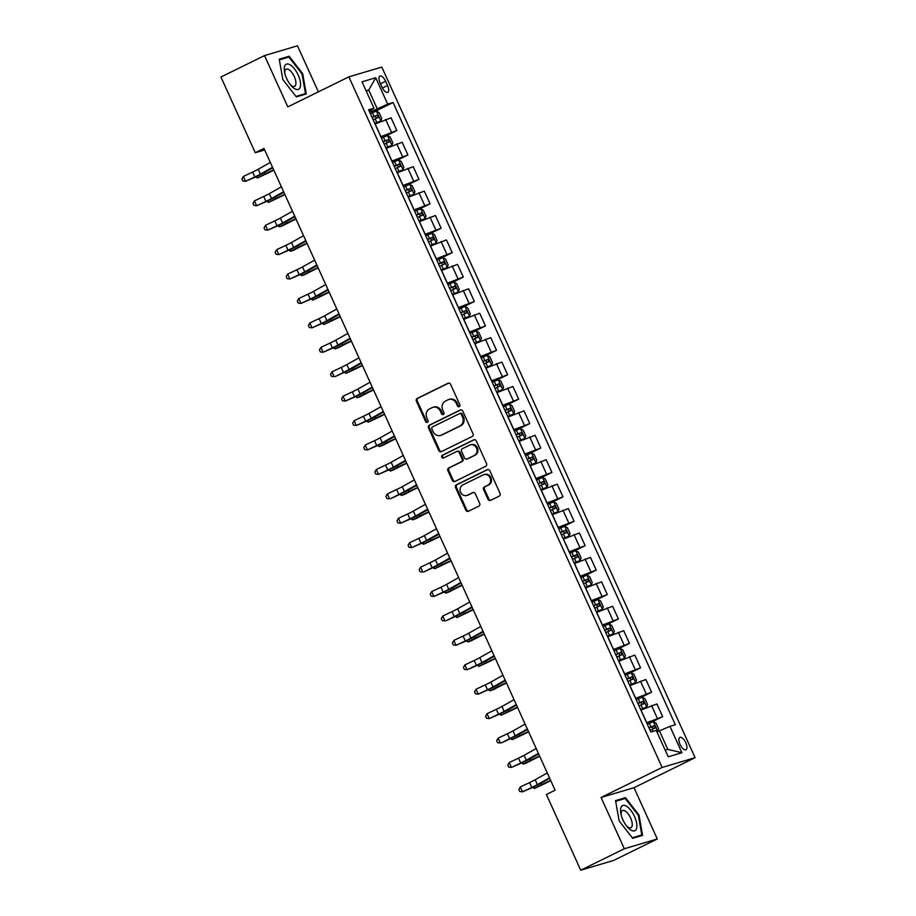 <?xml version="1.0" encoding="UTF-8"?>
<svg xmlns="http://www.w3.org/2000/svg" width="916" height="916" viewBox="0 0 916 916"><rect width="100%" height="100%" fill="white"/><g stroke="black" fill="none" stroke-linecap="round" stroke-linejoin="round"><path stroke-width="1.37" d="M459.271 406.658A1.477 1.328 -106.5 0 0 459.855 404.735L450.615 384.354A2.107 1.901 -106.5 0 0 448.027 383.277L417.204 398.426A2.107 1.901 -106.5 0 0 416.368 401.185L425.608 421.566A1.477 1.328 -106.5 0 0 428.001 420.387L426.81 417.742A6.756 6.091 -106.5 0 1 429.501 408.914L432.077 407.654A6.756 6.091 -106.5 0 1 432.936 407.322A6.756 6.091 -106.5 0 1 440.333 411.101L441.535 413.734A1.477 1.328 -106.5 0 0 443.344 414.49A1.477 1.328 -106.5 0 0 443.928 412.555L442.737 409.921A6.756 6.091 -106.5 0 1 445.428 401.094L448.004 399.823A6.756 6.091 -106.5 0 1 448.863 399.49A6.756 6.091 -106.5 0 1 456.26 403.269L457.462 405.903A1.477 1.328 -106.5 0 0 459.271 406.658M685.763 742.716A6.881 2.943 63.8 0 0 679.878 737.391A6.881 2.943 63.8 0 0 680.061 744.41A6.881 2.943 63.8 0 0 685.947 749.735A6.881 2.943 63.8 0 0 685.763 742.716M487.988 499.3A2.107 1.901 -106.5 0 0 490.575 500.376L499.22 496.129A2.107 1.901 -106.5 0 0 500.067 493.369L489.797 470.744A2.107 1.901 -106.5 0 0 487.22 469.668L456.397 484.816A2.107 1.901 -106.5 0 0 455.55 487.575L465.82 510.201A2.107 1.901 -106.5 0 0 468.397 511.277L478.85 506.147A2.107 1.901 -106.5 0 0 479.686 503.388L475.29 493.701A2.107 1.901 -106.5 0 0 472.713 492.625L467.538 495.178A5.645 5.095 -106.5 0 1 460.462 491.903A5.645 5.095 -106.5 0 1 462.878 484.908L483.167 474.935A5.645 5.095 -106.5 0 1 487.827 485.194L484.438 486.865A2.107 1.901 -106.5 0 0 483.602 489.625L487.988 499.3L488.881 499.037A2.107 1.901 -106.5 0 0 490.758 500.296M601.068 797.481L624.334 848.766L580.721 870.2L613.674 860.41L657.287 838.976L634.021 787.691L695.084 757.681L662.131 767.471L601.068 797.481L634.021 787.691M318.367 91.84L297.482 45.8L264.529 55.59L287.796 106.874L348.859 76.864L662.131 767.471M264.529 55.59L220.916 77.024L255.266 152.72L264.667 149.938M580.721 870.2L546.383 794.493L555.107 790.21L263.98 148.438L255.266 152.72M472.175 436.497A2.107 1.901 -106.5 0 0 473.011 433.737L462.752 411.101A2.107 1.901 -106.5 0 0 460.164 410.025L429.341 425.173A2.107 1.901 -106.5 0 0 428.505 427.932L438.764 450.569A2.107 1.901 -106.5 0 0 441.352 451.645L472.175 436.497M476.274 440.928L486.533 463.553A2.107 1.901 -106.5 0 1 485.698 466.313L454.874 481.461A2.107 1.901 -106.5 0 1 452.286 480.385L447.901 470.698A2.107 1.901 -106.5 0 1 448.737 467.939L461.24 461.801A2.107 1.901 -106.5 0 0 462.088 459.042L459.168 452.619A2.107 1.901 -106.5 0 0 456.592 451.542L443.573 457.931A1.477 1.328 -106.5 0 1 441.718 457.073A1.477 1.328 -106.5 0 1 442.359 455.252L473.686 439.852A2.107 1.901 -106.5 0 1 476.274 440.928M380.083 82.887L382.029 87.18A6.664 2.851 63.8 0 0 387.731 92.344A6.664 2.851 63.8 0 0 387.548 85.543L385.602 81.238A6.664 2.851 63.8 0 0 379.9 76.085A6.664 2.851 63.8 0 0 380.083 82.887M695.084 757.681L381.8 67.074L348.859 76.864M369.24 111.214L373.98 108.191L368.598 109.794L650.852 732.021L656.245 730.43L668.211 756.799L681.916 752.723L667.833 749.403L659.417 730.842L656.978 732.044M373.98 108.191L362.015 81.822L375.732 77.746L387.697 104.115L369.72 112.267M371.724 113.011L393.079 102.523L387.697 104.115M393.079 102.523L675.344 724.751L669.951 726.354L681.916 752.723M624.334 848.766L657.287 838.976M366.297 91.245L368.736 90.043L366.102 90.833M377.152 108.603L368.736 90.043L375.732 77.746M648.665 723.525L662.692 716.633L646.662 722.781M662.692 716.633L656.932 703.935L640.902 710.072M637.582 699.114L651.62 692.21L635.578 698.358M651.62 692.21L645.86 679.512L629.819 685.66M626.51 674.691L640.547 667.787L624.506 673.936M640.547 667.787L634.777 655.089L618.747 661.237M615.426 650.268L629.464 643.375L613.422 649.513M629.464 643.375L623.704 630.677L607.663 636.815M604.354 625.846L618.392 618.953L602.35 625.09M618.392 618.953L612.621 606.255L596.591 612.392M593.282 601.423L607.308 594.53L591.267 600.678M607.308 594.53L601.549 581.832L585.507 587.969M582.198 577.011L596.236 570.107L580.194 576.256M596.236 570.107L590.477 557.409L574.435 563.558M571.126 552.588L585.152 545.684L569.111 551.833M585.152 545.684L579.393 532.986L563.351 539.135M560.042 528.166L574.08 521.273L558.039 527.41M574.08 521.273L568.321 508.575L552.279 514.712M548.97 503.743L562.996 496.85L546.955 502.987M562.996 496.85L557.237 484.152L541.196 490.289M537.887 479.32L551.924 472.427L535.883 478.576M551.924 472.427L546.165 459.729L530.124 465.878M526.815 454.909L540.841 448.004L524.799 454.153M540.841 448.004L535.081 435.306L519.04 441.455M515.731 430.486L529.769 423.581L513.727 429.73M529.769 423.581L524.009 410.883L507.968 417.032M504.659 406.063L518.685 399.17L502.644 405.307M518.685 399.17L512.926 386.472L496.884 392.609M493.575 381.64L507.613 374.747L491.571 380.884M507.613 374.747L501.853 362.049L485.812 368.186M482.503 357.217L496.529 350.324L480.488 356.473M496.529 350.324L490.77 337.626L474.728 343.775M471.419 332.806L485.457 325.901L469.416 332.05M485.457 325.901L479.698 313.203L463.656 319.352M460.347 308.383L474.374 301.478L458.332 307.627M474.374 301.478L468.614 288.78L452.573 294.929M449.264 283.96L463.301 277.067L447.26 283.204M463.301 277.067L457.542 264.369L441.501 270.506M438.192 259.537L452.218 252.644L436.188 258.781M452.218 252.644L446.458 239.946L430.417 246.083M427.108 235.114L441.146 228.221L425.104 234.37M441.146 228.221L435.386 215.523L419.345 221.672M416.036 210.703L430.062 203.799L414.032 209.947M430.062 203.799L424.303 191.101L408.261 197.249M404.952 186.28L418.99 179.376L402.948 185.524M418.99 179.376L413.231 166.678L397.189 172.826M393.88 161.857L407.906 154.964L391.876 161.101M407.906 154.964L402.147 142.266L386.117 148.403M382.796 137.434L396.834 130.541L380.793 136.679M396.834 130.541L391.075 117.843L375.033 123.981M665.199 750.181L667.833 749.403M659.417 730.842L669.951 726.354M282.826 79.532L296.337 96.901L306.265 93.959L302.669 73.635L289.158 56.254L279.243 59.197L282.826 79.532M642.585 835.369L638.99 815.034L625.479 797.664L615.552 800.607L619.147 820.931L632.658 838.312L642.585 835.369M285.391 58.109L289.158 56.254M302.028 73.956L302.669 73.635M621.712 799.508L625.479 797.664M638.337 815.355L638.99 815.034M459.5 406.509A1.477 1.328 -106.5 0 1 458.344 405.639L457.153 403.006A6.756 6.091 -106.5 0 0 449.745 399.227L448.863 399.49M432.936 407.322L433.829 407.048A6.756 6.091 -106.5 0 1 441.226 410.837L442.428 413.471A1.477 1.328 -106.5 0 0 443.573 414.341M448.737 383.106L418.097 398.162A2.107 1.901 -106.5 0 0 417.261 400.922L426.501 421.291A1.477 1.328 -106.5 0 0 427.646 422.161M460.874 409.853L430.234 424.91A2.107 1.901 -106.5 0 0 429.386 427.669L439.657 450.306A2.107 1.901 -106.5 0 0 441.523 451.554M461.309 414.398A1.477 1.328 -106.5 0 0 459.5 413.643L432.444 426.936A1.477 1.328 -106.5 0 0 431.848 428.871L433.119 431.654A6.756 6.091 -106.5 0 0 440.516 435.432A6.756 6.091 -106.5 0 0 441.375 435.089L459.878 425.997A6.756 6.091 -106.5 0 0 462.569 417.169L461.309 414.398L462.202 414.124A1.477 1.328 -106.5 0 0 460.393 413.379M440.516 435.432L441.409 435.169A6.756 6.091 -106.5 0 0 442.268 434.825L441.375 435.089M462.202 414.124L463.462 416.906A6.756 6.091 -106.5 0 1 460.759 425.734L442.268 434.825M456.855 451.428L457.748 451.164A2.107 1.901 -106.5 0 1 460.061 452.355L462.969 458.779A2.107 1.901 -106.5 0 1 462.133 461.538L449.63 467.675A2.107 1.901 -106.5 0 0 448.783 470.435L453.18 480.121A2.107 1.901 -106.5 0 0 455.057 481.369M474.408 439.669L443.241 454.989A1.477 1.328 -106.5 0 0 443.859 457.794M474.213 455.424A5.645 5.095 -106.5 0 0 470.274 444.878A5.645 5.095 -106.5 0 0 469.553 445.165L462.408 448.68A2.107 1.901 -106.5 0 0 461.572 451.439L464.481 457.863A2.107 1.901 -106.5 0 0 467.068 458.939L475.106 455.16A5.645 5.095 -106.5 0 0 471.168 444.615L470.274 444.878M467.4 458.836A2.107 1.901 -106.5 0 0 467.95 458.676L467.068 458.939M475.106 455.16L467.95 458.676M483.888 474.66L484.782 474.396A5.645 5.095 -106.5 0 1 488.72 484.93L485.331 486.602A2.107 1.901 -106.5 0 0 484.495 489.362L488.881 499.037M466.817 495.453L467.698 495.19A5.645 5.095 -106.5 0 0 468.42 494.903L467.538 495.178M473.423 492.453L468.42 494.903M487.93 469.496L457.29 484.553A2.107 1.901 -106.5 0 0 456.443 487.312L466.713 509.937A2.107 1.901 -106.5 0 0 468.58 511.197M374.839 123.568L380.816 120.901L381.72 118.416L379.052 112.553L376.384 111.134L370.339 113.63M380.816 120.901L374.77 123.397M373.087 119.687L378.251 117.488L377.186 115.141L372.022 117.34M372.102 117.511L374.678 116.378L376.327 117.637M273.861 170.216A10.752 0.698 155.6 0 0 267.987 173.055L257.499 177.967L264.85 174.166A16.122 1.053 -24.4 0 1 273.724 169.895M256.801 176.433L257.499 177.967L255.713 176.948M272.544 167.319L260.442 174.132A10.752 0.698 -24.4 0 1 254.854 176.948L245.568 181.322L256.056 176.788A16.122 1.053 155.6 0 0 264.438 172.551L272.785 167.846M270.334 162.43L258.22 169.242A10.752 0.698 -24.4 0 1 252.633 172.071L243.358 176.445L245.568 181.322L242.797 180.979L241.916 179.021L243.358 176.445M385.922 147.991L391.899 145.323L392.792 142.839L390.136 136.976L387.468 135.545L381.411 138.053M391.899 145.323L385.842 147.82M384.159 144.11L389.334 141.911L388.27 139.564L383.094 141.762M383.174 141.934L385.762 140.801L387.399 142.049M284.945 194.639A10.752 0.698 155.6 0 0 279.059 197.467L268.583 202.39L275.922 198.589A16.122 1.053 -24.4 0 1 284.796 194.318M267.884 200.856L268.583 202.39L266.796 201.36M396.994 172.403L402.971 169.735L403.876 167.262L401.208 161.399L398.54 159.968L392.495 162.476M402.971 169.735L396.926 172.242M395.243 168.533L400.406 166.334L399.342 163.987L394.178 166.185M394.246 166.357L396.834 165.224L398.483 166.472M296.017 219.061A10.752 0.698 155.6 0 0 290.143 221.89L282.792 225.691L279.655 226.813L287.006 223.012A16.122 1.053 -24.4 0 1 295.879 218.741M278.956 225.267L279.655 226.813L277.869 225.783M408.078 196.826L414.078 194.1L414.948 191.673L412.292 185.811L409.624 184.391L403.567 186.887M414.055 194.158L407.998 196.665M406.315 192.944L411.49 190.757L410.425 188.41L405.25 190.608M405.33 190.768L407.918 189.646L409.555 190.894M307.1 243.484A10.752 0.698 155.6 0 0 301.215 246.312L293.876 250.114L290.738 251.236L298.078 247.434A16.122 1.053 -24.4 0 1 306.952 243.164M290.029 249.69L290.738 251.236L288.952 250.205M283.628 191.742L271.514 198.543A10.752 0.698 -24.4 0 1 265.926 201.371L256.652 205.745L267.129 201.199A16.122 1.053 155.6 0 0 275.51 196.963L283.868 192.268M281.407 186.853L269.304 193.665A10.752 0.698 -24.4 0 1 263.716 196.493L254.43 200.867L256.652 205.745L253.881 205.39L252.988 203.444L254.43 200.867M294.7 216.165L282.597 222.966A10.752 0.698 -24.4 0 1 277.01 225.794L267.724 230.168L278.212 225.622A16.122 1.053 155.6 0 0 286.594 221.386L294.941 216.691M292.49 211.275L280.376 218.088A10.752 0.698 -24.4 0 1 274.789 220.905L265.514 225.279L267.724 230.168L264.953 229.813L264.071 227.855L265.514 225.279M305.784 240.576L293.67 247.389A10.752 0.698 -24.4 0 1 288.082 250.217L278.808 254.591L289.284 250.045A16.122 1.053 155.6 0 0 297.666 245.809L306.024 241.114M303.562 235.698L291.46 242.511A10.752 0.698 -24.4 0 1 285.872 245.328L276.586 249.702L278.808 254.591L276.037 254.236L275.144 252.278L276.586 249.702M419.15 221.248L425.127 218.581L426.032 216.096L423.364 210.233L420.696 208.814L414.65 211.31M425.127 218.581L419.081 221.077M417.398 217.367L422.562 215.168L421.497 212.833L416.333 215.02M416.402 215.191L418.99 214.058L420.639 215.317M318.173 267.907A10.752 0.698 155.6 0 0 312.299 270.735L304.948 274.537L301.811 275.647L309.161 271.857A16.122 1.053 -24.4 0 1 318.035 267.587M301.112 274.113L301.811 275.647L300.024 274.628M316.856 264.999L304.753 271.812A10.752 0.698 -24.4 0 1 299.166 274.628L289.88 279.002L300.368 274.468A16.122 1.053 155.6 0 0 308.749 270.231L317.096 265.537M314.646 260.121L302.532 266.922A10.752 0.698 -24.4 0 1 296.944 269.751L287.67 274.124L289.88 279.002L287.109 278.659L286.227 276.701L287.67 274.124M300.288 86.883A13.969 5.965 63.8 0 0 294.528 68.918A13.969 5.965 63.8 0 0 284.521 66.616A13.969 5.965 63.8 0 0 284.475 71.688A13.969 5.965 63.8 0 0 291.563 86.115A13.969 5.965 63.8 0 0 300.288 86.883M290.578 84.982A9.572 4.088 63.8 0 0 294.551 86.356A9.572 4.088 63.8 0 0 295.731 84.707A9.572 4.088 63.8 0 0 292.971 74.093A9.572 4.088 63.8 0 0 286.113 69.181A9.572 4.088 63.8 0 0 284.945 70.83A9.572 4.088 63.8 0 0 284.773 73.154M279.357 59.895L288.918 57.055L302.017 73.898L305.497 93.592L295.96 96.42M302.417 95.104L305.497 93.592M622.926 819.877A13.969 5.965 63.8 0 0 627.884 827.526A13.969 5.965 63.8 0 0 636.093 829.541A13.969 5.965 63.8 0 0 634.502 816.442A13.969 5.965 63.8 0 0 624.712 805.462A13.969 5.965 63.8 0 0 620.796 813.099A13.969 5.965 63.8 0 0 622.926 819.877M626.899 826.392A9.572 4.088 63.8 0 0 630.872 827.755A9.572 4.088 63.8 0 0 630.62 817.999A9.572 4.088 63.8 0 0 622.433 810.591A9.572 4.088 63.8 0 0 621.094 814.564M615.678 801.305L625.239 798.466L638.337 815.297L641.807 834.991L632.28 837.831M638.738 836.503L641.807 834.991M430.234 245.671L436.211 243.003L437.104 240.519L434.447 234.656L431.78 233.236L425.722 235.733M436.211 243.003L430.154 245.499M428.47 241.79L433.646 239.591L432.581 237.244L427.406 239.442M427.486 239.614L430.073 238.481L431.711 239.74M329.256 292.319A10.752 0.698 155.6 0 0 323.371 295.158L312.883 300.07L320.234 296.269A16.122 1.053 -24.4 0 1 329.107 291.998M312.184 298.536L312.883 300.07L311.108 299.051M441.306 270.094L447.283 267.426L448.187 264.942L445.52 259.079L442.852 257.648L436.806 260.155M447.283 267.426L441.237 269.922M439.554 266.212L444.718 264.014L443.653 261.667L438.489 263.865M438.558 264.037L441.146 262.903L442.794 264.151M340.328 316.741A10.752 0.698 155.6 0 0 334.455 319.57L323.966 324.493L331.317 320.692A16.122 1.053 -24.4 0 1 340.18 316.421M323.268 322.947L323.966 324.493L322.18 323.462M452.39 294.505L458.389 291.78L459.26 289.364L456.603 283.502L453.935 282.071L447.878 284.578M458.366 291.838L452.309 294.345M450.626 290.635L455.802 288.437L454.737 286.09L449.561 288.288M449.642 288.448L452.229 287.326L453.867 288.574M351.412 341.164A10.752 0.698 155.6 0 0 345.527 343.992L338.187 347.794L335.038 348.916L342.389 345.114A16.122 1.053 -24.4 0 1 351.263 340.844M334.34 347.37L335.038 348.916L333.264 347.885M463.462 318.928L469.439 316.26L470.343 313.776L467.675 307.913L465.007 306.494L458.962 308.99M469.439 316.26L463.393 318.768M461.71 315.047L466.874 312.86L465.809 310.513L460.645 312.711M460.714 312.871L463.301 311.749L464.95 312.997M362.484 365.587A10.752 0.698 155.6 0 0 356.61 368.415L346.122 373.339L353.473 369.537A16.122 1.053 -24.4 0 1 362.335 365.266M345.424 371.793L346.122 373.339L344.336 372.308M474.545 343.351L480.545 340.626L481.415 338.199L478.759 332.336L476.091 330.916L470.034 333.413M480.522 340.683L474.465 343.179M472.782 339.47L477.957 337.271L476.892 334.935L471.717 337.122M471.797 337.294L474.385 336.161L476.022 337.42M373.568 390.01A10.752 0.698 155.6 0 0 367.682 392.838L360.343 396.639L357.194 397.75L364.545 393.96A16.122 1.053 -24.4 0 1 373.419 389.689M356.496 396.216L357.194 397.75L355.419 396.731M327.939 289.422L315.825 296.234A10.752 0.698 -24.4 0 1 310.238 299.051L300.963 303.425L311.44 298.891A16.122 1.053 155.6 0 0 319.821 294.654L328.18 289.948M325.718 284.533L313.615 291.345A10.752 0.698 -24.4 0 1 308.028 294.173L298.742 298.547L300.963 303.425L298.181 303.07L297.299 301.124L298.742 298.547M339.012 313.845L326.909 320.646A10.752 0.698 -24.4 0 1 321.321 323.474L312.035 327.848L322.524 323.302A16.122 1.053 155.6 0 0 330.905 319.066L339.252 314.371M336.802 308.955L324.688 315.768A10.752 0.698 -24.4 0 1 319.1 318.596L309.826 322.97L312.035 327.848L309.265 327.493L308.383 325.546L309.826 322.97M350.095 338.267L337.981 345.069A10.752 0.698 -24.4 0 1 332.394 347.897L323.119 352.271L333.596 347.725A16.122 1.053 155.6 0 0 341.977 343.489L350.336 338.794M347.874 333.378L335.771 340.191A10.752 0.698 -24.4 0 1 330.184 343.008L320.898 347.382L323.119 352.271L320.337 351.916L319.455 349.958L320.898 347.382M361.167 362.679L349.065 369.491A10.752 0.698 -24.4 0 1 343.477 372.32L335.393 376.522L344.679 372.148A16.122 1.053 155.6 0 0 353.061 367.911L361.408 363.217M358.957 357.801L346.843 364.602A10.752 0.698 -24.4 0 1 341.256 367.43L331.981 371.804L334.191 376.694L331.42 376.339L330.539 374.381L331.981 371.804M372.251 387.102L360.137 393.914A10.752 0.698 -24.4 0 1 354.549 396.731L345.275 401.105L355.751 396.571A16.122 1.053 155.6 0 0 364.133 392.334L372.491 387.64M370.03 382.224L357.927 389.025A10.752 0.698 -24.4 0 1 352.339 391.853L343.053 396.227L345.275 401.105L342.492 400.761L341.611 398.804L343.053 396.227M485.617 367.774L491.594 365.106L492.487 362.621L489.831 356.759L487.163 355.339L481.118 357.835M491.594 365.106L485.549 367.602M483.866 363.892L489.03 361.694L487.965 359.347L482.801 361.545M482.869 361.717L485.457 360.583L487.106 361.843M384.64 414.421A10.752 0.698 155.6 0 0 378.766 417.261L368.278 422.173L375.629 418.372A16.122 1.053 -24.4 0 1 384.491 414.101M367.579 420.639L368.278 422.173L366.492 421.142M383.323 411.524L371.22 418.337A10.752 0.698 -24.4 0 1 365.633 421.154L356.347 425.528L366.835 420.994A16.122 1.053 155.6 0 0 375.216 416.757L383.564 412.051M381.113 406.635L368.999 413.448A10.752 0.698 -24.4 0 1 363.412 416.276L354.137 420.65L356.347 425.528L353.576 425.173L352.683 423.226L354.137 420.65M496.701 392.197L502.678 389.529L503.571 387.044L500.915 381.182L498.247 379.751L492.19 382.258M502.678 389.529L496.621 392.025M494.938 388.315L500.113 386.117L499.048 383.77L493.873 385.968M493.953 386.14L496.529 385.006L498.178 386.254M395.723 438.844A10.752 0.698 155.6 0 0 389.838 441.672L382.499 445.474L379.35 446.596L386.701 442.794A16.122 1.053 -24.4 0 1 395.575 438.524M378.651 445.05L379.35 446.596L377.575 445.565M394.407 435.947L382.293 442.749A10.752 0.698 -24.4 0 1 376.705 445.577L367.43 449.951L377.907 445.405A16.122 1.053 155.6 0 0 386.289 441.168L394.647 436.474M392.185 431.058L380.083 437.871A10.752 0.698 -24.4 0 1 374.495 440.699L365.209 445.061L367.43 449.951L364.648 449.596L363.767 447.649L365.209 445.061M507.773 416.608L513.75 413.94L514.643 411.456L511.987 405.605L509.319 404.174L503.273 406.681M513.75 413.94L507.704 416.448M506.021 412.738L511.185 410.54L510.12 408.192L504.956 410.391M505.025 410.551L507.613 409.429L509.262 410.677M406.796 463.267A10.752 0.698 155.6 0 0 400.922 466.095L393.571 469.897L390.434 471.019L397.784 467.217A16.122 1.053 -24.4 0 1 406.647 462.946M389.735 469.473L390.434 471.019L388.647 469.988M405.479 460.37L393.376 467.171A10.752 0.698 -24.4 0 1 387.789 470L378.503 474.374L388.991 469.828A16.122 1.053 155.6 0 0 397.372 465.591L405.719 460.897M403.269 455.481L391.155 462.294A10.752 0.698 -24.4 0 1 385.567 465.11L376.293 469.484L378.503 474.374L375.732 474.019L374.839 472.061L376.293 469.484M518.857 441.031L524.857 438.306L525.727 435.879L523.07 430.016L520.403 428.596L514.345 431.093M524.834 438.363L518.777 440.871M517.093 437.15L522.269 434.963L521.204 432.615L516.029 434.814M516.109 434.974L518.685 433.852L520.334 435.1M417.868 487.69A10.752 0.698 155.6 0 0 411.994 490.518L404.654 494.319L401.506 495.442L408.857 491.64A16.122 1.053 -24.4 0 1 417.73 487.369M400.807 493.896L401.506 495.442L399.731 494.411M416.562 484.782L404.448 491.594A10.752 0.698 -24.4 0 1 398.861 494.422L390.777 498.625L400.063 494.251A16.122 1.053 155.6 0 0 408.444 490.014L416.803 485.32M414.341 479.904L402.239 486.705A10.752 0.698 -24.4 0 1 396.651 489.533L387.365 493.907L389.575 498.796L386.804 498.441L385.922 496.483L387.365 493.907M529.929 465.454L535.906 462.786L536.799 460.301L534.143 454.439L531.475 453.019L525.429 455.515M535.906 462.786L529.86 465.282M528.166 461.572L533.341 459.374L532.276 457.038L527.112 459.225M527.181 459.397L529.769 458.263L531.417 459.523M428.951 512.113A10.752 0.698 155.6 0 0 423.077 514.941L415.727 518.742L412.589 519.853L419.94 516.063A16.122 1.053 -24.4 0 1 428.803 511.792M411.891 518.319L412.589 519.853L410.803 518.834M427.635 509.204L415.532 516.017A10.752 0.698 -24.4 0 1 409.944 518.834L400.658 523.208L411.147 518.674A16.122 1.053 155.6 0 0 419.528 514.437L427.875 509.743M425.425 504.327L413.311 511.128A10.752 0.698 -24.4 0 1 407.723 513.956L398.437 518.33L400.658 523.208L397.887 522.864L396.994 520.906L398.437 518.33M541.013 489.877L546.989 487.209L547.883 484.724L545.226 478.862L542.558 477.442L536.501 479.938M546.989 487.209L540.932 489.705M539.249 485.995L544.425 483.797L543.36 481.45L538.184 483.648M538.264 483.82L540.841 482.686L542.49 483.934M440.024 536.524A10.752 0.698 155.6 0 0 434.15 539.364L423.661 544.276L431.012 540.474A16.122 1.053 -24.4 0 1 439.886 536.204M422.963 542.741L423.661 544.276L421.875 543.245M438.718 533.627L426.604 540.44A10.752 0.698 -24.4 0 1 421.017 543.257L411.731 547.631L422.219 543.096A16.122 1.053 155.6 0 0 430.6 538.86L438.959 534.154M436.497 528.738L424.394 535.551A10.752 0.698 -24.4 0 1 418.807 538.379L409.521 542.753L411.731 547.631L408.96 547.276L408.078 545.329L409.521 542.753M552.085 514.3L558.062 511.632L558.955 509.147L556.298 503.285L553.63 501.853L547.573 504.361M558.062 511.632L552.005 514.128M550.321 510.418L555.497 508.22L554.432 505.872L549.268 508.071M549.337 508.243L551.924 507.109L553.562 508.357M451.107 560.947A10.752 0.698 155.6 0 0 445.233 563.775L434.745 568.699L442.085 564.897A16.122 1.053 -24.4 0 1 450.958 560.626M434.047 567.153L434.745 568.699L432.959 567.668M563.168 538.711L569.168 535.986L570.038 533.559L567.382 527.708L564.714 526.276L558.657 528.784M569.145 536.043L563.088 538.551M561.405 534.841L566.569 532.643L565.515 530.295L560.34 532.494M560.42 532.654L562.996 531.532L564.645 532.78M462.179 585.37A10.752 0.698 155.6 0 0 456.305 588.198L448.955 591.999L445.817 593.121L453.168 589.32A16.122 1.053 -24.4 0 1 462.042 585.049M445.119 591.576L445.817 593.121L444.031 592.091M574.24 563.134L580.24 560.409L581.11 557.981L578.454 552.119L575.786 550.699L569.729 553.195M580.217 560.466L574.16 562.974M572.477 559.252L577.653 557.054L576.588 554.718L571.424 556.917M571.492 557.077L574.08 555.943L575.717 557.203M473.263 609.793A10.752 0.698 155.6 0 0 467.389 612.621L456.901 617.544L464.24 613.743A16.122 1.053 -24.4 0 1 473.114 609.472M456.202 615.999L456.901 617.544L455.115 616.514M585.324 587.557L591.301 584.889L592.194 582.404L589.538 576.542L586.87 575.122L580.813 577.618M591.301 584.889L585.244 587.385M583.561 583.675L588.725 581.477L587.671 579.141L582.496 581.328M582.576 581.5L585.152 580.366L586.801 581.626M484.335 634.204A10.752 0.698 155.6 0 0 478.461 637.044L471.11 640.845L467.973 641.956L475.324 638.166A16.122 1.053 -24.4 0 1 484.198 633.895M467.275 640.421L467.973 641.956L466.187 640.937M596.396 611.98L602.373 609.312L603.266 606.827L600.61 600.965L597.942 599.545L591.885 602.041M602.373 609.312L596.316 611.808M594.633 608.098L599.808 605.9L598.743 603.552L593.568 605.751M593.648 605.923L596.236 604.789L597.873 606.037M495.419 658.627A10.752 0.698 155.6 0 0 489.545 661.467L479.057 666.379L486.396 662.577A16.122 1.053 -24.4 0 1 495.27 658.306M478.358 664.844L479.057 666.379L477.27 665.348M607.48 636.402L613.457 633.735L614.35 631.25L611.693 625.388L609.025 623.956L602.968 626.464M613.457 633.735L607.4 636.231M605.716 632.521L610.88 630.322L609.827 627.975L604.652 630.174M604.732 630.345L607.308 629.212L608.957 630.46M506.491 683.05A10.752 0.698 155.6 0 0 500.617 685.878L493.266 689.679L490.129 690.801L497.48 687A16.122 1.053 -24.4 0 1 506.353 682.729M489.43 689.256L490.129 690.801L488.343 689.771M618.552 660.814L624.552 658.089L625.422 655.661L622.765 649.81L620.098 648.379L614.041 650.887M624.529 658.146L618.472 660.654M616.789 656.944L621.964 654.745L620.899 652.398L615.724 654.597M615.804 654.757L618.392 653.635L620.029 654.883M517.574 707.473A10.752 0.698 155.6 0 0 511.7 710.301L501.212 715.224L508.552 711.423A16.122 1.053 -24.4 0 1 517.425 707.152M500.514 713.678L501.212 715.224L499.426 714.194M629.624 685.237L635.601 682.569L636.505 680.084L633.849 674.222L631.17 672.802L625.124 675.298M635.601 682.569L629.555 685.065M627.872 681.355L633.036 679.157L631.971 676.821L626.807 679.019M626.888 679.18L629.464 678.046L631.113 679.306M528.646 731.895A10.752 0.698 155.6 0 0 522.773 734.724L512.284 739.647L519.635 735.846A16.122 1.053 -24.4 0 1 528.509 731.575M511.586 738.101L512.284 739.647L510.498 738.617M640.708 709.66L646.685 706.992L647.578 704.507L644.921 698.645L642.253 697.225L636.196 699.721M646.685 706.992L640.628 709.488M638.944 705.778L644.12 703.58L643.055 701.244L637.88 703.431M637.96 703.602L640.547 702.469L642.185 703.728M539.73 756.307A10.752 0.698 155.6 0 0 533.856 759.146L526.505 762.948L523.368 764.058L530.707 760.269A16.122 1.053 -24.4 0 1 539.581 755.998M522.67 762.524L523.368 764.058L521.582 763.039M449.79 558.05L437.688 564.851A10.752 0.698 -24.4 0 1 432.1 567.68L424.016 571.882L433.291 567.508A16.122 1.053 155.6 0 0 441.684 563.271L450.031 558.577M447.58 553.161L435.466 559.974A10.752 0.698 -24.4 0 1 429.879 562.79L420.593 567.164L422.814 572.053L420.043 571.698L419.15 569.752L420.593 567.164M460.863 582.473L448.76 589.274A10.752 0.698 -24.4 0 1 443.172 592.102L433.886 596.476L444.375 591.931A16.122 1.053 155.6 0 0 452.756 587.694L461.114 583M458.653 577.584L446.55 584.397A10.752 0.698 -24.4 0 1 440.962 587.213L431.676 591.587L433.886 596.476L431.115 596.121L430.234 594.163L431.676 591.587M471.946 606.884L459.843 613.697A10.752 0.698 -24.4 0 1 454.256 616.525L446.172 620.727L455.447 616.353A16.122 1.053 155.6 0 0 463.84 612.117L472.187 607.423M469.725 602.007L457.622 608.808A10.752 0.698 -24.4 0 1 452.035 611.636L442.749 616.01L444.97 620.899L442.199 620.544L441.306 618.586L442.749 616.01M483.018 631.307L470.916 638.12A10.752 0.698 -24.4 0 1 465.328 640.937L456.042 645.311L466.53 640.776A16.122 1.053 155.6 0 0 474.912 636.54L483.259 631.845M480.808 626.43L468.706 633.231A10.752 0.698 -24.4 0 1 463.118 636.059L453.832 640.433L456.042 645.311L453.271 644.967L452.39 643.009L453.832 640.433M494.102 655.73L481.999 662.543A10.752 0.698 -24.4 0 1 476.4 665.36L467.126 669.733L477.602 665.199A16.122 1.053 155.6 0 0 485.995 660.963L494.342 656.257M491.881 650.841L479.778 657.654A10.752 0.698 -24.4 0 1 474.19 660.482L464.904 664.856L467.126 669.733L464.355 669.378L463.462 667.432L464.904 664.856M505.174 680.153L493.071 686.954A10.752 0.698 -24.4 0 1 487.484 689.782L478.198 694.156L488.686 689.611A16.122 1.053 155.6 0 0 497.067 685.374L505.414 680.68M502.964 675.264L490.861 682.077A10.752 0.698 -24.4 0 1 485.262 684.893L475.988 689.267L478.198 694.156L475.427 693.801L474.545 691.855L475.988 689.267M516.258 704.576L504.155 711.377A10.752 0.698 -24.4 0 1 498.556 714.205L489.281 718.579L499.758 714.033A16.122 1.053 155.6 0 0 508.151 709.797L516.498 705.102M514.036 699.687L501.934 706.499A10.752 0.698 -24.4 0 1 496.346 709.316L487.06 713.69L489.281 718.579L486.51 718.224L485.617 716.266L487.06 713.69M527.33 728.987L515.227 735.8A10.752 0.698 -24.4 0 1 509.64 738.628L501.556 742.83L510.842 738.456A16.122 1.053 155.6 0 0 519.223 734.22L527.57 729.525M525.12 724.109L513.017 730.911A10.752 0.698 -24.4 0 1 507.418 733.739L498.144 738.113L500.354 743.002L497.583 742.647L496.701 740.689L498.144 738.113M538.413 753.41L526.299 760.223A10.752 0.698 -24.4 0 1 520.712 763.039L511.437 767.413L521.914 762.879A16.122 1.053 155.6 0 0 530.295 758.643L538.654 753.948M536.192 748.532L524.089 755.334A10.752 0.698 -24.4 0 1 518.502 758.162L509.216 762.536L511.437 767.413L508.666 767.07L507.773 765.112L509.216 762.536M656.887 731.838L658.661 728.93L655.993 723.067L653.326 721.648L647.28 724.144M657.757 731.415L656.829 731.735M650.028 730.201L655.192 728.002L654.127 725.655L648.963 727.854M649.043 728.025L651.62 726.892L653.268 728.14M550.802 780.73A10.752 0.698 155.6 0 0 544.928 783.558L534.44 788.481L541.791 784.68A16.122 1.053 -24.4 0 1 550.665 780.409M533.742 786.947L534.44 788.481L532.654 787.451M549.486 777.833L537.383 784.646A10.752 0.698 -24.4 0 1 531.795 787.462L522.509 791.836L532.998 787.302A16.122 1.053 155.6 0 0 541.379 783.066L549.726 778.36M547.276 772.944L535.162 779.756A10.752 0.698 -24.4 0 1 529.574 782.585L520.299 786.958L522.509 791.836L519.738 791.481L518.857 789.535L520.299 786.958M646.765 722.724L641.005 710.026M635.693 698.301L629.933 685.603M624.609 673.878L618.85 661.18M613.537 649.455L607.777 636.757M602.465 625.044L596.694 612.335M591.381 600.621L585.622 587.923M580.309 576.198L574.538 563.5M569.225 551.775L563.466 539.077M558.153 527.353L552.394 514.655M547.07 502.941L541.31 490.232M535.997 478.518L530.238 465.82M524.914 454.096L519.154 441.397M513.842 429.673L508.082 416.975M502.758 405.25L496.999 392.552M491.686 380.838L485.927 368.14M480.602 356.416L474.843 343.718M469.53 331.993L463.771 319.295M458.447 307.57L452.687 294.872M447.374 283.147L441.615 270.449M436.291 258.736L430.531 246.038M425.219 234.313L419.459 221.615M414.135 209.89L408.376 197.192M403.063 185.467L397.304 172.769M391.979 161.044L386.22 148.346M380.907 136.633L375.148 123.935M391.441 132.144L385.682 119.446M402.525 156.556L396.765 143.858M413.597 180.979L407.838 168.281M424.68 205.402L418.921 192.704M435.753 229.824L429.993 217.126M446.836 254.247L441.077 241.549M457.908 278.659L452.149 265.961M468.992 303.082L463.233 290.383M480.064 327.504L474.305 314.806M491.148 351.927L485.388 339.229M502.22 376.35L496.461 363.652M513.303 400.761L507.544 388.063M524.376 425.184L518.616 412.486M535.459 449.607L529.7 436.909M546.531 474.03L540.772 461.332M557.615 498.453L551.856 485.755M568.687 522.864L562.928 510.166M579.771 547.287L574.011 534.589M590.843 571.71L585.084 559.012M601.927 596.133L596.156 583.435M612.999 620.556L607.239 607.858M624.082 644.967L618.311 632.269M635.154 669.39L629.395 656.692M646.227 693.813L640.467 681.115M657.31 718.236L651.551 705.538M380.483 83.757L385.602 81.238M382.453 88.039L387.548 85.543M457.153 403.006L456.26 403.269M442.428 413.471L441.535 413.734M441.226 410.837L440.333 411.101M426.501 421.291L425.608 421.566M417.261 400.922L416.368 401.185M418.097 398.162L417.204 398.426M458.344 405.639L457.462 405.903M439.657 450.306L438.764 450.569M429.386 427.669L428.505 427.932M430.234 424.91L429.341 425.173M460.759 425.734L459.878 425.997M463.462 416.906L462.569 417.169M453.18 480.121L452.286 480.385M448.783 470.435L447.901 470.698M449.63 467.675L448.737 467.939M462.133 461.538L461.24 461.801M462.969 458.779L462.088 459.042M460.061 452.355L459.168 452.619M443.241 454.989L442.359 455.252M484.495 489.362L483.602 489.625M485.331 486.602L484.438 486.865M488.72 484.93L487.827 485.194M466.713 509.937L465.82 510.201M456.443 487.312L455.55 487.575M457.29 484.553L456.397 484.816M380.838 120.832L376.453 111.168M374.06 116.435L372.377 112.725M376.808 122.492L375.125 118.782M264.174 172.689L264.85 174.166M374.678 116.378L377.186 115.141M260.442 174.132L258.22 169.242M254.854 176.948L252.633 172.071M391.922 145.255L387.537 135.591M385.132 140.858L383.449 137.148M387.88 146.915L386.197 143.205M275.258 197.112L275.922 198.589M385.762 140.801L388.27 139.564M402.994 169.678L398.609 160.002M396.216 165.281L394.533 161.571M398.964 171.338L397.281 167.628M286.33 221.535L287.006 223.012M396.834 165.224L399.342 163.987M414.078 194.1L409.692 184.425M407.288 189.704L405.605 185.994M410.036 195.761L408.353 192.051M297.414 245.957L298.078 247.434M407.918 189.646L410.425 188.41M271.514 198.543L269.304 193.665M265.926 201.371L263.716 196.493M282.597 222.966L280.376 218.088M277.01 225.794L274.789 220.905M293.67 247.389L291.46 242.511M288.082 250.217L285.872 245.328M425.15 218.523L420.765 208.848M418.372 214.126L416.688 210.405M421.12 220.184L419.436 216.462M308.486 270.38L309.161 271.857M418.99 214.058L421.497 212.833M304.753 271.812L302.532 266.922M299.166 274.628L296.944 269.751M436.234 242.935L431.848 233.271M429.444 238.538L427.761 234.828M432.192 244.595L430.509 240.885M319.57 294.792L320.234 296.269M430.073 238.481L432.581 237.244M447.306 267.358L442.92 257.694M440.527 262.961L438.844 259.251M443.275 269.018L441.592 265.308M330.642 319.215L331.317 320.692M441.146 262.903L443.653 261.667M458.389 291.78L454.004 282.105M451.599 287.384L449.916 283.674M454.347 293.441L452.664 289.731M341.725 343.637L342.389 345.114M452.229 287.326L454.737 286.09M469.461 316.203L465.076 306.528M462.683 311.806L461 308.097M465.431 317.863L463.748 314.154M352.797 368.06L353.473 369.537M463.301 311.749L465.809 310.513M480.545 340.626L476.16 330.951M473.755 336.229L472.072 332.508M476.503 342.286L474.82 338.565M363.881 392.483L364.545 393.96M474.385 336.161L476.892 334.935M315.825 296.234L313.615 291.345M310.238 299.051L308.028 294.173M326.909 320.646L324.688 315.768M321.321 323.474L319.1 318.596M337.981 345.069L335.771 340.191M332.394 347.897L330.184 343.008M349.065 369.491L346.843 364.602M343.477 372.32L341.256 367.43M360.137 393.914L357.927 389.025M354.549 396.731L352.339 391.853M491.617 365.037L487.232 355.374M484.839 360.641L483.156 356.931M487.587 366.698L485.904 362.988M374.953 416.895L375.629 418.372M485.457 360.583L487.965 359.347M371.22 418.337L368.999 413.448M365.633 421.154L363.412 416.276M502.701 389.46L498.315 379.796M495.911 385.064L494.228 381.354M498.659 391.121L496.976 387.411M386.025 441.317L386.701 442.794M496.529 385.006L499.048 383.77M382.293 442.749L380.083 437.871M376.705 445.577L374.495 440.699M513.773 413.883L509.388 404.208M506.995 409.486L505.311 405.777M509.743 415.543L508.059 411.834M397.109 465.74L397.784 467.217M507.613 409.429L510.12 408.192M393.376 467.171L391.155 462.294M387.789 470L385.567 465.11M524.857 438.306L520.471 428.631M518.067 433.909L516.384 430.199M520.815 439.966L519.132 436.256M408.181 490.163L408.857 491.64M518.685 433.852L521.204 432.615M404.448 491.594L402.239 486.705M398.861 494.422L396.651 489.533M535.929 462.717L531.543 453.054M529.15 458.332L527.467 454.611M531.898 464.389L530.204 460.668M419.265 514.586L419.94 516.063M529.769 458.263L532.276 457.038M415.532 516.017L413.311 511.128M409.944 518.834L407.723 513.956M547.012 487.14L542.627 477.476M540.222 482.743L538.539 479.034M542.97 488.8L541.287 485.091M430.337 538.997L431.012 540.474M540.841 482.686L543.36 481.45M426.604 540.44L424.394 535.551M421.017 543.257L418.807 538.379M558.084 511.563L553.699 501.888M551.306 507.166L549.623 503.457M554.043 513.223L552.359 509.514M441.42 563.42L442.085 564.897M551.924 507.109L554.432 505.872M569.168 535.986L564.783 526.311M562.378 531.589L560.695 527.879M565.126 537.646L563.443 533.936M452.493 587.843L453.168 589.32M562.996 531.532L565.515 530.295M580.24 560.409L575.855 550.734M573.462 556.012L571.767 552.302M576.198 562.069L574.515 558.359M463.576 612.266L464.24 613.743M574.08 555.943L576.588 554.718M591.324 584.82L586.927 575.156M584.534 580.435L582.851 576.714M587.282 586.492L585.599 582.771M474.648 636.689L475.324 638.166M585.152 580.366L587.671 579.141M602.396 609.243L598.011 599.579M595.606 604.846L593.923 601.136M598.354 610.903L596.671 607.193M485.732 661.1L486.396 662.577M596.236 604.789L598.743 603.552M613.48 633.666L609.083 623.991M606.69 629.269L605.007 625.559M609.438 635.326L607.755 631.616M496.804 685.523L497.48 687M607.308 629.212L609.827 627.975M624.552 658.089L620.166 648.413M617.762 653.692L616.079 649.982M620.51 659.749L618.827 656.039M507.888 709.946L508.552 711.423M618.392 653.635L620.899 652.398M635.635 682.512L631.238 672.836M628.845 678.115L627.162 674.405M631.593 684.172L629.91 680.462M518.96 734.369L519.635 735.846M629.464 678.046L631.971 676.821M646.707 706.923L642.322 697.259M639.918 702.538L638.234 698.816M642.666 708.583L640.982 704.873M530.043 758.78L530.707 760.269M640.547 702.469L643.055 701.244M437.688 564.851L435.466 559.974M432.1 567.68L429.879 562.79M448.76 589.274L446.55 584.397M443.172 592.102L440.962 587.213M459.843 613.697L457.622 608.808M454.256 616.525L452.035 611.636M470.916 638.12L468.706 633.231M465.328 640.937L463.118 636.059M481.999 662.543L479.778 657.654M476.4 665.36L474.19 660.482M493.071 686.954L490.861 682.077M487.484 689.782L485.262 684.893M504.155 711.377L501.934 706.499M498.556 714.205L496.346 709.316M515.227 735.8L513.017 730.911M509.64 738.628L507.418 733.739M526.299 760.223L524.089 755.334M520.712 763.039L518.502 758.162M657.78 731.346L653.394 721.682M651.001 726.949L649.318 723.239M653.016 731.392L652.066 729.296M541.116 783.203L541.791 784.68M651.62 726.892L654.127 725.655M537.383 784.646L535.162 779.756M531.795 787.462L529.574 782.585M460.576 413.299L459.683 413.563M467.687 458.779L466.794 459.042"/></g></svg>

